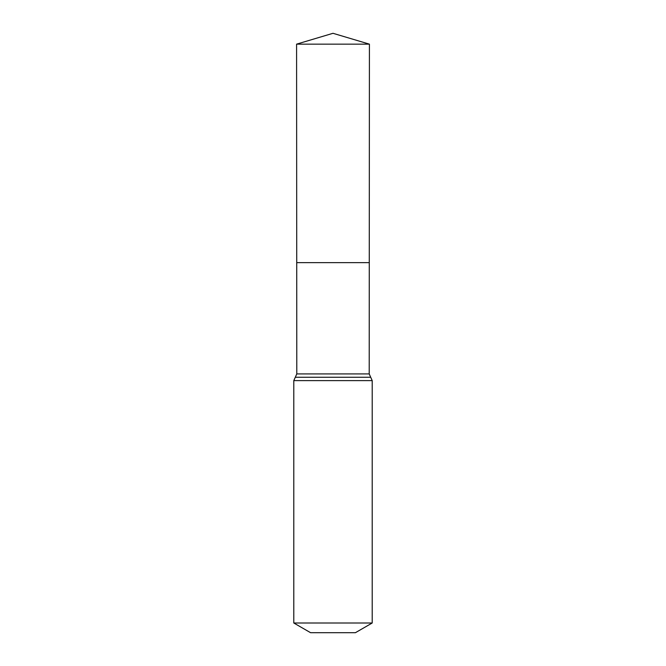 <?xml version="1.0" encoding="UTF-8"?>
<svg xmlns="http://www.w3.org/2000/svg" width="666" height="666" viewBox="0 0 666 666"><rect width="100%" height="100%" fill="white"/><g stroke="black" fill="none" stroke-linecap="round" stroke-linejoin="round"><path stroke-width="1" d="M293.789 623.001L372.211 623.001L355.411 632.7L310.589 632.7L293.789 623.001L293.789 380.619L296.795 373.917L369.205 373.917L369.414 44.147L296.586 44.147L333 33.3L369.414 44.147M296.795 373.917L296.728 262.637L369.272 262.637L296.728 262.637L296.586 44.147M372.211 623.001L372.211 380.619L369.205 373.917M333 262.637L369.272 262.637L369.414 44.147L333 33.3M293.789 380.619L372.211 380.619M295.288 377.264L370.712 377.264"/></g></svg>
